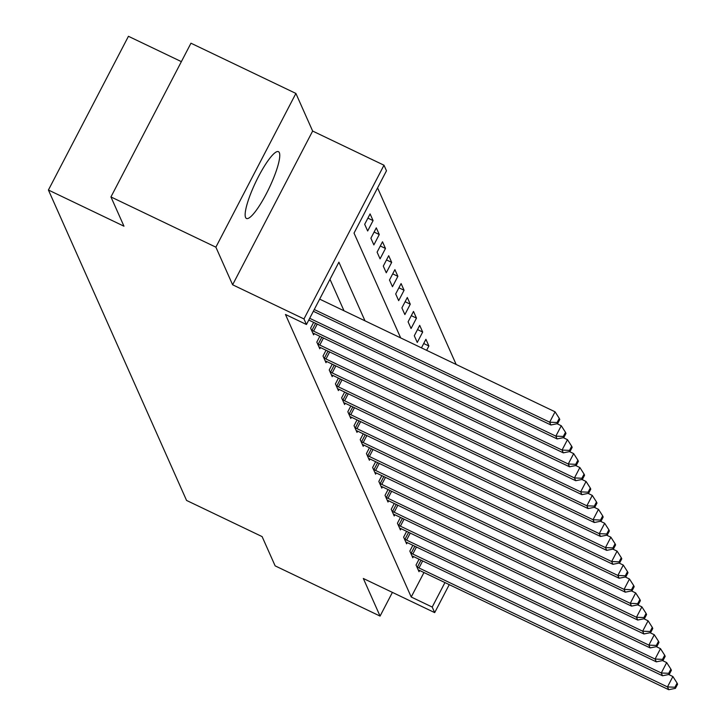<?xml version="1.0" encoding="UTF-8"?>
<svg xmlns="http://www.w3.org/2000/svg" width="726" height="726" viewBox="0 0 726 726"><rect width="100%" height="100%" fill="white"/><g stroke="black" fill="none" stroke-linecap="round" stroke-linejoin="round"><path stroke-width="1.09" d="M279.329 152.66A37.035 7.351 115.6 0 0 278.448 151.661A37.035 7.351 115.6 0 0 257.195 179.113A37.035 7.351 115.6 0 0 245.588 217.473A37.035 7.351 115.6 0 0 246.468 218.472A37.035 7.351 115.6 0 0 267.722 191.02A37.035 7.351 115.6 0 0 279.329 152.66M181.373 61.637L128.438 36.3L48.415 190.021L186.564 500.441L262.113 536.605L275.136 565.863L380.07 616.093L392.403 592.389M48.415 190.021L123.964 226.194L110.942 196.937L190.965 43.206L295.899 93.436L215.876 247.167L232.619 284.783L303.967 318.941L383.99 165.21L386.477 170.782L354.034 233.1L400.679 337.908M232.619 284.783L312.643 131.052L295.899 93.436M312.643 131.052L383.99 165.21M456.164 364.47L377.574 187.889M110.942 196.937L215.876 247.167M364.688 224.298L367.665 230.986L373.073 220.595L370.097 213.907L364.688 224.298M370.886 238.228L373.863 244.916L379.271 234.534L376.295 227.846L370.886 238.228M377.093 252.158L380.07 258.846L385.479 248.464L382.502 241.776L377.093 252.158M383.292 266.097L386.268 272.785L391.677 262.395L388.7 255.706L383.292 266.097M389.49 280.027L392.467 286.716L397.875 276.325L394.899 269.636L389.49 280.027M395.697 293.957L398.674 300.646L404.073 290.255L401.097 283.576L395.697 293.957M401.895 307.888L404.872 314.576L410.281 304.194L407.304 297.506L401.895 307.888M408.094 321.827L411.07 328.506L416.479 318.124L413.502 311.436L408.094 321.827M414.292 335.757L417.269 342.445L422.677 332.054L419.701 325.366L414.292 335.757M421.452 347.854L425.908 339.296L428.885 345.984L426.625 350.322M364.987 320.819L338.897 262.186L306.454 324.513L285.463 314.467L411.215 597.008L423.957 572.533M344.006 310.773L329.985 279.292M313.632 322.371L310.619 328.17L313.596 334.849L314.231 333.633M319.839 336.301L316.817 342.1L319.794 348.789L320.429 347.563M326.038 350.241L323.025 356.03L326.001 362.719L326.636 361.494M332.236 364.171L329.223 369.961L332.199 376.649L332.835 375.433M338.434 378.101L335.421 383.891L338.398 390.579L339.033 389.363M344.641 392.031L341.619 397.83L344.596 404.518L345.231 403.293M350.839 405.97L347.827 411.76L350.803 418.448L351.438 417.223M357.038 419.9L354.025 425.69L357.001 432.378L357.637 431.153M363.245 433.83L360.223 439.62L363.2 446.308L363.835 445.092M369.443 447.76L366.43 453.559L369.398 460.248L370.042 459.023M375.641 461.7L372.629 467.49L375.605 474.178L376.24 472.953M381.84 475.63L378.827 481.42L381.803 488.108L382.439 486.883M388.047 489.56L385.025 495.35L388.002 502.038L388.637 500.822M394.245 503.49L391.232 509.289L394.209 515.977L394.844 514.752M400.443 517.429L397.431 523.219L400.407 529.907L401.042 528.682M406.642 531.359L403.629 537.149L406.605 543.838L407.241 542.612M412.849 545.29L409.827 551.079L412.804 557.768L413.439 556.552M419.047 559.22L416.034 565.019L419.011 571.698L419.646 570.482M449.249 584.648L434.683 612.626L363.327 578.477L380.07 616.093M434.683 612.626L432.206 607.054L444.938 582.579M411.215 597.008L432.206 607.054M306.454 324.513L303.967 318.941M423.712 343.516L428.885 345.984M417.514 329.577L422.677 332.054M411.306 315.647L416.479 318.124M405.108 301.717L410.281 304.194M398.91 287.786L404.073 290.255M392.702 273.856L397.875 276.325M386.504 259.917L391.677 262.395M380.306 245.987L385.479 248.464M374.108 232.057L379.271 234.534M367.9 218.127L373.073 220.595M314.258 309.512L549.664 422.196L550.907 424.982L313.342 311.272M319.667 299.13L555.072 411.814L549.664 422.196L557.114 422.532L557.613 423.648L559.773 419.492L559.274 418.376L557.114 422.532M559.274 418.376L555.072 411.814M550.907 424.982L557.613 423.648M309.684 318.287L555.862 436.135L557.105 438.921L308.777 320.048M557.096 423.748L561.271 425.745L555.862 436.135L563.312 436.462L563.812 437.578L565.971 433.422L565.481 432.306L563.312 436.462M565.481 432.306L561.271 425.745M557.105 438.921L563.812 437.578M311.427 329.976L311.98 330.294A4.746 0.771 -152.5 0 0 313.587 331.12L562.069 450.066L563.303 452.852L314.83 333.906A4.746 0.771 -152.5 0 0 313.296 333.234L312.788 333.043M563.303 437.678L567.469 439.675L562.069 450.066L569.52 450.392L570.01 451.508L572.179 447.352L571.68 446.245L569.52 450.392M571.68 446.245L567.469 439.675M563.303 452.852L570.01 451.508M317.625 343.915L318.188 344.224A4.746 0.771 -152.5 0 0 319.785 345.05L568.267 463.996L569.511 466.782L321.028 347.836A4.746 0.771 -152.5 0 0 319.494 347.173L318.986 346.974M569.502 451.617L573.676 453.614L568.267 463.996L575.718 464.331L576.217 465.448L578.377 461.291L577.878 460.175L575.718 464.331M577.878 460.175L573.676 453.614M569.511 466.782L576.217 465.448M323.823 357.845L324.386 358.154A4.746 0.771 -152.5 0 0 325.983 358.989L574.466 477.926L575.709 480.712L327.226 361.775A4.746 0.771 -152.5 0 0 325.693 361.103L325.194 360.904M575.7 465.548L579.874 467.544L574.466 477.926L581.916 478.262L582.415 479.378L584.575 475.221L584.076 474.105L581.916 478.262M584.076 474.105L579.874 467.544M575.709 480.712L582.415 479.378M330.031 371.776L330.584 372.084A4.746 0.771 -152.5 0 0 332.19 372.919L580.664 491.865L581.907 494.651L333.425 375.705A4.746 0.771 -152.5 0 0 331.9 375.033L331.392 374.834M581.907 479.478L586.073 481.474L580.664 491.865L588.114 492.192L588.614 493.308L590.773 489.152L590.283 488.035L588.114 492.192M590.283 488.035L586.073 481.474M581.907 494.651L588.614 493.308M336.229 385.706L336.782 386.023A4.746 0.771 -152.5 0 0 338.389 386.849L586.871 505.795L588.105 508.581L339.632 389.635A4.746 0.771 -152.5 0 0 338.098 388.964L337.59 388.773M588.105 493.408L592.271 495.404L586.871 505.795L594.322 506.122L594.812 507.238L596.981 503.082L596.482 501.975L594.322 506.122M596.482 501.975L592.271 495.404M588.105 508.581L594.812 507.238M342.427 399.645L342.99 399.953A4.746 0.771 -152.5 0 0 344.587 400.779L593.069 519.725L594.313 522.511L345.83 403.565A4.746 0.771 -152.5 0 0 344.296 402.903L343.788 402.703M594.304 507.338L598.478 509.343L593.069 519.725L600.52 520.061L601.019 521.168L603.179 517.021L602.68 515.905L600.52 520.061M602.68 515.905L598.478 509.343M594.313 522.511L601.019 521.168M348.634 413.575L349.188 413.884A4.746 0.771 -152.5 0 0 350.794 414.718L599.268 533.655L600.511 536.441L352.028 417.504A4.746 0.771 -152.5 0 0 350.504 416.833L349.996 416.633M600.502 521.277L604.676 523.274L599.268 533.655L606.718 533.991L607.217 535.107L609.377 530.951L608.887 529.835L606.718 533.991M608.887 529.835L604.676 523.274M600.511 536.441L607.217 535.107M354.832 427.505L355.386 427.814A4.746 0.771 -152.5 0 0 356.992 428.649L605.475 547.595L606.709 550.381L358.236 431.435A4.746 0.771 -152.5 0 0 356.702 430.763L356.194 430.563M606.709 535.207L610.875 537.204L605.475 547.595L612.925 547.921L613.416 549.038L615.584 544.881L615.085 543.765L612.925 547.921M615.085 543.765L610.875 537.204M606.709 550.381L613.416 549.038M361.031 441.435L361.593 441.753A4.746 0.771 -152.5 0 0 363.191 442.579L611.673 561.525L612.907 564.311L364.434 445.365A4.746 0.771 -152.5 0 0 362.9 444.693L362.392 444.503M612.907 549.137L617.082 551.134L611.673 561.525L619.124 561.851L619.614 562.968L621.783 558.811L621.284 557.704L619.124 561.851M621.284 557.704L617.082 551.134M612.907 564.311L619.614 562.968M367.229 455.365L367.792 455.683A4.746 0.771 -152.5 0 0 369.389 456.509L617.871 575.455L619.115 578.241L370.632 459.295A4.746 0.771 -152.5 0 0 369.098 458.632L368.599 458.433M619.106 563.067L623.28 565.064L617.871 575.455L625.322 575.791L625.821 576.898L627.981 572.75L627.482 571.634L625.322 575.791M627.482 571.634L623.28 565.064M619.115 578.241L625.821 576.898M373.436 469.305L373.99 469.613A4.746 0.771 -152.5 0 0 375.596 470.448L624.07 589.385L625.313 592.171L376.83 473.234A4.746 0.771 -152.5 0 0 375.306 472.562L374.798 472.363M625.304 577.007L629.478 579.003L624.07 589.385L631.52 589.721L632.019 590.837L634.179 586.681L633.689 585.564L631.52 589.721M633.689 585.564L629.478 579.003M625.313 592.171L632.019 590.837M379.634 483.235L380.188 483.543A4.746 0.771 -152.5 0 0 381.794 484.378L630.277 603.324L631.511 606.11L383.038 487.164A4.746 0.771 -152.5 0 0 381.504 486.493L380.996 486.293M631.511 590.937L635.677 592.933L630.277 603.324L637.727 603.651L638.218 604.767L640.386 600.611L639.887 599.495L637.727 603.651M639.887 599.495L635.677 592.933M631.511 606.11L638.218 604.767M385.833 497.165L386.395 497.473A4.746 0.771 -152.5 0 0 387.993 498.308L636.475 617.254L637.718 620.04L389.236 501.094A4.746 0.771 -152.5 0 0 387.702 500.423L387.194 500.232M637.709 604.867L641.884 606.863L636.475 617.254L643.926 617.581L644.425 618.697L646.585 614.541L646.086 613.425L643.926 617.581M646.086 613.425L641.884 606.863M637.718 620.04L644.425 618.697M392.04 511.095L392.594 511.413A4.746 0.771 -152.5 0 0 394.2 512.238L642.673 631.184L643.917 633.97L395.434 515.024A4.746 0.771 -152.5 0 0 393.9 514.362L393.401 514.162M643.908 618.797L648.082 620.794L642.673 631.184L650.124 631.52L650.623 632.627L652.783 628.48L652.293 627.364L650.124 631.52M652.293 627.364L648.082 620.794M643.917 633.97L650.623 632.627M398.238 525.034L398.792 525.343A4.746 0.771 -152.5 0 0 400.398 526.168L648.872 645.115L650.115 647.901L401.632 528.964A4.746 0.771 -152.5 0 0 400.108 528.292L399.599 528.092M650.115 632.736L654.28 634.733L648.872 645.115L656.322 645.45L656.821 646.567L658.981 642.41L658.491 641.294L656.322 645.45M658.491 641.294L654.28 634.733M650.115 647.901L656.821 646.567M404.436 538.964L404.99 539.273A4.746 0.771 -152.5 0 0 406.596 540.108L655.079 659.045L656.313 661.84L407.84 542.894A4.746 0.771 -152.5 0 0 406.306 542.222L405.798 542.023M656.313 646.666L660.488 648.663L655.079 659.045L662.529 659.38L663.019 660.497L665.188 656.34L664.689 655.224L662.529 659.38M664.689 655.224L660.488 648.663M656.313 661.84L663.019 660.497M410.635 552.894L411.197 553.203A4.746 0.771 -152.5 0 0 412.795 554.038L661.277 672.984L662.52 675.77L414.038 556.824A4.746 0.771 -152.5 0 0 412.504 556.152L412.005 555.953M662.511 660.596L666.686 662.593L661.277 672.984L668.728 673.311L669.227 674.427L671.387 670.27L670.888 669.154L668.728 673.311M670.888 669.154L666.686 662.593M662.52 675.77L669.227 674.427M416.842 566.825L417.396 567.142A4.746 0.771 -152.5 0 0 419.002 567.968L667.475 686.914L668.719 689.7L420.236 570.754A4.746 0.771 -152.5 0 0 418.711 570.082L418.203 569.892M668.71 674.527L672.884 676.523L667.475 686.914L674.926 687.25L675.425 688.357L677.585 684.21L677.095 683.093L674.926 687.25M677.095 683.093L672.884 676.523M668.719 689.7L675.425 688.357M311.98 330.294L315.61 323.315M313.587 331.12L317.244 324.095M318.188 344.224L321.809 337.254M319.785 345.05L323.442 338.035M324.386 358.154L328.016 351.184M325.983 358.989L329.64 351.965M330.584 372.084L334.214 365.114M332.19 372.919L335.848 365.895M336.782 386.023L340.412 379.045M338.389 386.849L342.046 379.825M342.99 399.953L346.62 392.984M344.587 400.779L348.244 393.764M349.188 413.884L352.818 406.914M350.794 414.718L354.442 407.694M355.386 427.814L359.016 420.844M356.992 428.649L360.65 421.625M361.593 441.753L365.214 434.774M363.191 442.579L366.848 435.555M367.792 455.683L371.422 448.713M369.389 456.509L373.046 449.494M373.99 469.613L377.62 462.644M375.596 470.448L379.244 463.424M380.188 483.543L383.818 476.574M381.794 484.378L385.452 477.354M386.395 497.473L390.025 490.504M387.993 498.308L391.65 491.284M392.594 511.413L396.224 504.443M394.2 512.238L397.848 505.223M398.792 525.343L402.422 518.373M400.398 526.168L404.055 519.154M404.99 539.273L408.62 532.303M406.596 540.108L410.254 533.084M411.197 553.203L414.827 546.233M412.795 554.038L416.452 547.014M417.396 567.142L421.026 560.173M419.002 567.968L422.65 560.944"/></g></svg>
